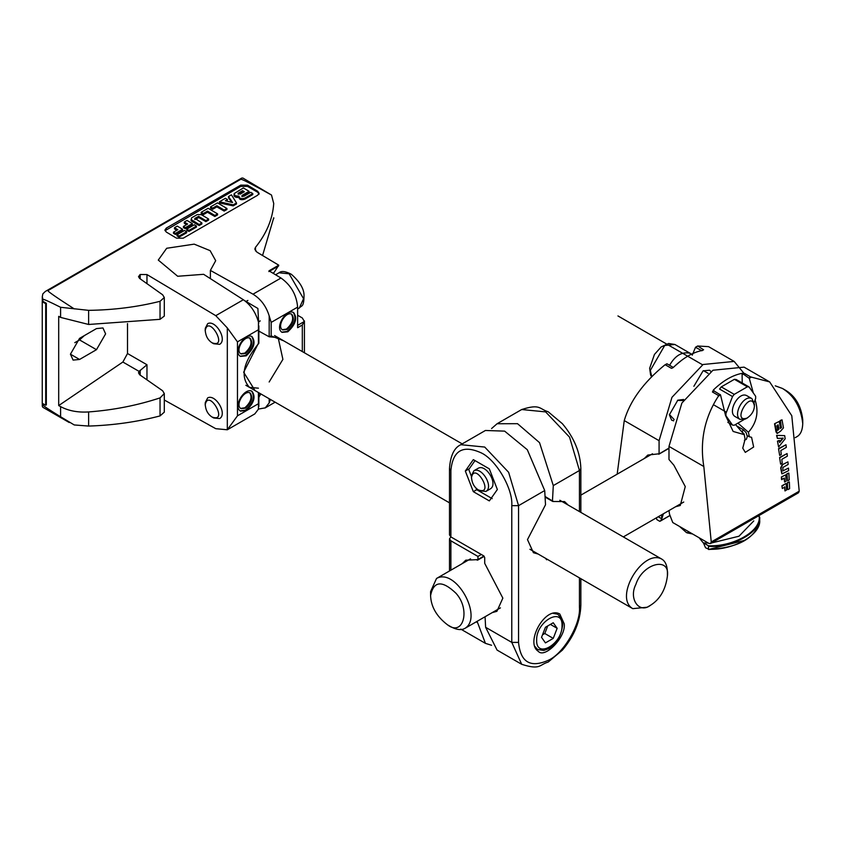 <?xml version="1.0" encoding="UTF-8"?>
<svg xmlns="http://www.w3.org/2000/svg" width="845" height="845" viewBox="0 0 845 845"><rect width="100%" height="100%" fill="white"/><g stroke="black" fill="none" stroke-linecap="round" stroke-linejoin="round"><path stroke-width="1.27" d="M269.154 381.993L282.895 359.378L278.142 337.62L269.185 336.796L271.182 335.898L271.182 322.399L269.185 315.872C266.186 306.217 260.788 298.982 253.004 294.176L210.384 270.4L215.697 260.683L210.12 250.648L194.192 244.142L166.687 248.272L158.279 260.08L177.682 276.262L203.624 274.308L243.36 299.743C250.616 304.855 255.655 312.301 258.454 322.072L258.422 329.772L237.466 341.866L227.316 327.923L215.771 315.671L146.967 274.562L140.196 274.498L138.506 276.632L139.626 278.449L162.62 294.768L164.3 297.503L160.043 301.306C137.302 307.01 113.494 310.02 88.63 310.347L60.597 307.284C48.841 301.369 42.937 298.739 42.884 299.405L42.303 296.648L42.852 293.838L45.281 291.493L240.762 179.246L241.681 178.094L242.874 178.041M74.244 308.89C56.087 297.229 47.32 291.134 47.954 290.606L240.804 179.267C241.712 178.908 251.937 184.168 271.498 195.037L273.727 203.518C272.671 218.897 266.597 233.505 255.486 247.342L255.486 250.933M243.011 178.115L271.498 195.037M164.3 316.083L160.043 319.325L88.63 324.469L60.597 317.414L58.696 316.347L58.696 405.568L60.597 406.625C68.487 410.85 77.835 412.624 88.63 411.937C113.494 410.068 137.302 405.389 160.043 397.9L164.3 393.569L162.62 390.76L139.626 374.726L138.506 372.803L139.087 371.388L122.874 362.03L127.51 353.516L127.51 323.561M42.852 407.29L42.303 406.234L42.831 403.646M60.597 406.625L60.597 416.754L74.244 424.95L88.63 426.07C113.494 425.257 137.302 421.877 160.043 415.92L164.3 412.159M60.597 416.754C48.841 409.55 42.937 405.6 42.884 404.882L42.831 404.85M42.831 299.373L42.831 301.39M219.742 217.123L210.056 222.71M74.782 342.679L79.567 339.922L84.352 335.592M254.799 413.913L258.454 409.128L258.422 392.534M227.316 327.923L227.316 429.778L237.466 415.825L258.422 403.73M227.316 429.778L215.771 428.69L164.3 400.012M139.087 371.388L146.967 364.744L146.967 379.838M42.884 299.405L42.884 301.369L46.338 303.281L46.338 404.85L45.693 405.241L42.25 403.318L42.25 301.739L45.693 303.661L45.693 405.241M42.884 403.667L42.884 404.882M273.748 217.756L262.563 255.517M244.701 300.672L257.883 308.467L258.697 323.339M260.598 393.791L258.845 397.425M297.62 325.367L304.358 321.48L302.32 317.963L297.62 315.248M304.358 321.48L302.32 324.998L302.32 351.583M302.32 324.998L297.62 327.712L297.62 307.136C296.584 294.916 291.05 285.209 280.994 278.016L268.985 270.833L278.765 265.193L274.129 272.407L272.85 273.146M287.807 331.81L282.072 332.381C274.382 327.871 286.032 308.562 293.553 312.492C297.62 318.016 295.708 324.459 287.807 331.81M246.191 410.533L240.455 411.103C232.766 406.593 244.416 387.285 251.937 391.214C256.003 396.738 254.091 403.181 246.191 410.533M246.191 355.84L240.455 356.41C232.766 351.9 244.416 332.592 251.937 336.521C256.003 342.045 254.091 348.489 246.191 355.84M210.384 270.4L210.384 278.639M269.185 398.745L269.185 402.928L265.267 407.86L258.486 409.054M255.486 247.342L254.81 249.127L256.912 252.137L278.765 265.193M273.748 217.788L273.727 218.665M58.696 405.568L122.874 362.03M96.478 349.682L105.614 333.859L102.942 327.955L96.478 328.589L79.567 338.359L70.431 354.182L73.103 360.097L79.567 359.452L96.478 349.682L79.567 339.922M251.588 336.342C255.211 342.098 253.183 348.467 245.515 355.449L240.128 356.199M245.515 353.495L240.973 353.949C234.889 350.369 244.11 335.085 250.067 338.201C253.289 342.574 251.768 347.675 245.515 353.495M249.391 337.81C252.613 342.183 251.092 347.284 244.839 353.104L240.645 353.728M293.204 312.312C296.827 318.069 294.799 324.438 287.131 331.42L281.744 332.169M287.131 329.465L282.589 329.92C276.495 326.35 285.726 311.066 291.673 314.171C294.905 318.554 293.384 323.646 287.131 329.465M291.324 314.002C294.102 318.607 292.476 323.624 286.455 329.075L282.262 329.698M251.588 391.034C255.211 396.791 253.183 403.16 245.515 410.142L240.128 410.892M245.515 408.188L240.973 408.642C234.889 405.072 244.11 389.788 250.067 392.893C253.289 397.266 251.768 402.368 245.515 408.188M249.708 392.724C252.486 397.319 250.859 402.347 244.839 407.797L240.645 408.42M247.511 185.182L257.662 191.255L259.066 193.251L257.662 195.227L183.228 238.195L176.468 238.132L166.317 232.069L164.912 230.062L166.317 228.087L240.751 185.118L247.511 185.182L247.511 186.386L240.751 186.386L165.039 230.696M258.992 193.727L257.662 192.248L247.511 186.386M177.27 226.09L182.583 229.27L175.475 233.378L173.478 232.185L177.83 229.671L174.503 227.696L177.27 226.09M173.478 232.185L173.478 233.315L175.475 234.466L182.583 230.358L182.583 229.27M176.858 230.241L174.503 228.889L174.503 227.696M175.475 234.466L175.475 233.378M187.051 220.45L192.364 223.629L185.404 227.643L183.407 226.46L187.611 224.031L184.284 222.045L187.051 220.45M183.407 226.46L183.407 227.58L185.404 228.731L192.364 224.717L192.364 223.629M186.629 224.59L184.284 223.238L184.284 222.045M185.404 228.731L185.404 227.643M201.374 214.693L208.641 219.035L205.874 220.629L198.607 216.383L194.941 218.359L201.892 222.932L199.135 224.527L191.16 219.52L191.678 217.799L197.318 214.545L201.374 214.693M194.941 218.359L194.941 219.51L198.807 217.566L205.874 221.633L208.641 220.038L208.641 219.035M191.054 220.45L191.16 219.52M191.16 220.693L191.329 219.753M191.329 220.915L191.561 219.975M191.561 221.136L191.857 220.186M191.857 221.337L199.135 225.53L199.135 224.527M199.135 225.53L201.892 223.936L201.892 222.932M194.857 219.584L194.857 218.433M194.889 219.542L194.889 218.39M198.216 217.619L198.216 216.468M198.269 217.587L198.269 216.436M198.332 217.566L198.332 216.415M198.395 217.556L198.395 216.404M198.459 217.545L198.459 216.394M198.533 217.535L198.533 216.383M198.607 217.535L198.607 216.383M198.67 217.545L198.67 216.394M198.733 217.556L198.733 216.404M198.807 217.566L198.807 216.426M198.86 217.587L198.86 216.447M198.924 217.619L198.924 216.478M205.874 221.633L205.874 220.629M208.166 208.261L217.577 213.88L214.81 215.475L207.5 211.102L203.296 213.531L201.194 212.285L208.166 208.261M201.194 212.285L201.194 213.468L203.296 214.683L207.5 212.253L214.81 216.478L217.577 214.883L217.577 213.88M203.296 214.683L203.296 213.531M207.5 212.253L207.5 211.102M214.81 216.478L214.81 215.475M217.514 202.863L226.925 208.483L224.157 210.078L216.848 205.715L212.644 208.134L210.542 206.888L217.514 202.863M210.542 206.888L210.542 208.081L212.644 209.285L216.848 206.867L224.157 211.081L226.925 209.486L226.925 208.483M212.644 209.285L212.644 208.134M216.848 206.867L216.848 205.715M224.157 211.081L224.157 210.078M228.488 196.526L231.424 194.825L236.494 202.948L233.188 204.86L219.446 201.744L225.435 198.29L227.516 199.536L225.372 200.772L232.565 202.546L228.488 196.526L228.488 197.719L231.688 202.335M226.766 201.121L227.516 199.536M233.188 204.86L233.188 205.863L219.446 202.937L219.446 201.744M233.188 205.863L236.494 203.951L236.494 202.948M243.941 196.23L250.733 192.311L252.792 193.547L244.786 198.163C241.269 199.156 239.325 198.501 238.955 196.198L235.111 195.744L234.139 193.611L243.381 187.917L249.095 191.34L242.177 195.343L242.504 196.293L243.941 196.23M242.008 196.663L242.008 195.586M242.071 196.536L242.071 195.459M242.177 196.42L242.177 195.343M249.095 191.34L249.095 192.417L242.325 196.315L242.325 195.237M234.002 195.544L234.033 194.519M234.033 195.691L234.086 194.667M234.086 195.839L234.149 194.815M234.149 195.977L234.234 194.963M234.234 196.124L234.34 195.1M234.34 196.262L234.456 195.237M234.456 196.399L234.604 195.375M234.604 196.526L234.762 195.501M234.762 196.653L234.931 195.628M234.931 196.779L235.026 195.691M235.026 196.832L235.111 195.744M235.111 196.885L235.269 195.818M235.269 196.959L235.597 195.977M235.597 197.107L235.945 196.093M235.945 197.223L236.304 196.198M236.304 197.318L236.684 196.272M236.684 197.392L237.075 196.325M237.075 197.434L237.466 196.357M237.466 197.455L237.857 196.357M237.857 197.455L238.237 196.325M238.237 197.424L238.607 196.283M238.607 197.371L238.829 196.737M238.955 197.297C239.241 199.642 241.184 200.265 244.786 199.166L244.786 198.163M244.786 199.166L252.792 194.551L252.792 193.547M186.756 229.153L186.756 230.199L188.9 231.445L196.462 227.073L196.462 226.069L194.318 224.791L186.756 229.153L188.9 230.442L196.462 226.069M176.975 234.804L176.975 235.85L179.119 237.086L186.682 232.724L186.682 231.72L184.537 230.442L176.975 234.804L179.119 236.082L186.682 231.72M244.332 191.741L240.17 194.139L238.311 193.146L242.568 190.685L244.332 191.741M243.36 192.301L242.568 190.685M242.568 191.847L238.311 194.297L238.005 193.526M179.119 237.086L179.119 236.082M188.9 231.445L188.9 230.442M258.845 331.113L269.185 336.796L269.185 315.872M269.185 402.928L270.421 399.463M42.894 301.359L42.25 301.739M45.693 303.661L46.338 303.281M650.502 605.284L647.122 607.238L632.768 608.654C613.533 597.373 642.686 549.113 661.477 558.936C665.216 560.932 667.201 565.316 667.413 572.076L667.413 575.984C665.659 589.546 660.019 599.306 650.502 605.284C639.211 614.146 628.448 598.83 635.852 584.434C642.517 563.393 670.191 556.2 667.413 575.984M542.501 634.817L544.793 633.496L553.243 638.387L557.151 628.31L553.243 622.754L545.437 627.265L541.529 637.331L545.437 642.897L553.243 638.387M544.793 633.496L547.718 625.944M550.391 624.402L557.151 628.31M547.359 559.348L546.63 559.77L545.616 558.344M538.17 554.045L533.427 552.714L527.481 539.617L545.521 504.761L544.708 490.554L527.301 449.72L504.634 431.13L485.421 430.475L460.8 444.692L484.713 447.058L508.637 472.313L518.555 505.659L544.708 490.554M564.228 623.842C566.108 637.246 544.613 659.005 538.233 651.273C524.808 642.76 545.226 605.728 559.77 613.977L564.228 623.842M491.579 428.552L497.071 423.746L517.52 423.683L539.543 442.664L553.295 485.6L552.472 500.747L553.338 501.486L552.482 500.99M568.104 505.025L564.576 501.581L553.338 501.486L545.046 496.459M481.333 554.489L477.953 556.443L450.881 540.821L449.487 538.867L450.881 536.913L483.699 555.862L484.713 557.615L484.713 563.361L502.849 598.123L496.902 611.315L492.16 612.646M485.062 616.744L485.621 627.296L497.071 650.08L521.692 664.297L511.785 642.39L485.621 627.296M473.327 459.627L465.32 471.014L473.327 491.663L489.339 500.905L497.356 489.508L489.339 468.869L473.327 459.627M483.921 556.01L477.087 560.119L477.953 559.453L477.953 556.443M477.943 559.622L465.764 560.182L462.236 563.626M491.579 645.274L485.421 643.351L477.098 621.339M460.8 444.692C454.135 447.776 450.364 455.73 449.487 468.542L449.487 534.959L450.881 536.913L450.881 470.496C452.825 450.417 462.975 444.554 481.333 452.92C496.395 460.05 513.147 489.054 511.785 505.659L511.785 642.39L518.555 642.39L518.555 505.659L511.785 505.659M475.006 460.588L468.753 469.482L471.489 476.548M475.957 488.051L476.569 489.625L492.191 498.645M478.291 489.878C495.318 496.258 474.753 460.768 471.51 477.509C471.943 483.097 474.203 487.216 478.291 489.878L479.949 490.829L485.928 491.42L490.364 488.864C498.37 484.164 486.224 464.053 478.397 468.151L473.971 470.707L471.521 475.45M473.327 491.663L476.707 489.709M465.32 471.014L469.292 468.721M485.928 491.42C493.945 486.731 481.798 466.62 473.971 470.707M447.501 624.814L450.881 626.768C456.849 629.958 461.634 630.433 465.236 628.194C483.139 616.829 455.909 567.46 436.527 578.466L430.58 591.606L430.58 595.514C430.992 606.742 436.633 616.512 447.501 624.814C463.25 637.109 470.855 609.551 455.962 593.243C442.104 580.092 433.643 580.853 430.58 595.514M795.272 437.647L796.803 436.759C800.521 434.731 802.496 430.348 802.75 423.62C800.88 407.343 794.11 395.618 782.449 388.457L775.256 385.827M802.75 423.62L802.75 419.712C801.187 406.149 795.546 396.379 785.829 390.411L782.449 388.457M692.245 355.196L695.498 347.295L701.889 350.738L703.6 349.756L697.727 346.006L708.554 346.64L734.157 361.417L703.061 364.501L671.955 397.33L659.079 440.678L624.254 420.578L617.167 474.172M624.254 420.578C629.937 401.069 643.362 382.605 664.508 365.188L667.054 363.836L673.138 367.343L673.814 367.005L672.789 367.85L671.437 368.325L665.353 364.818L664.508 365.188L666.737 363.899M702.575 364.786L700.178 363.413C655.804 337.789 541.011 271.52 697.6 361.913L691.125 358.185M695.498 347.295L697.727 346.006L695.498 347.295M702.565 350.4L702.427 350.432C692.932 352.28 683.447 357.762 673.951 366.867L673.814 367.005M710.941 371.451L709.568 370.226L703.061 370.87L693.872 386.292M744.234 373.648L734.157 361.417M644.323 458.497L647.788 455.064L659.079 453.786L659.079 440.678M659.015 453.987L668.986 448.061M683.658 399.495L677.817 400.171L669.367 414.821L671.627 420.166L673.697 420.842M755.06 399.748C759.011 411.853 756.803 422.69 748.416 432.26L737.917 423.113M735.467 424.528L744.276 434.657L733.154 431.446L725.549 415.518L720.531 394.953L714.141 391.013L713.602 389.767C723.098 380.651 732.594 375.169 742.079 373.321L742.227 382.986M713.465 389.904L712.441 391.995L718.525 395.513L718.303 396.242C704.508 417.779 699.681 441.206 703.822 466.514L668.986 446.403L681.873 403.054L712.969 370.226L744.075 367.142L769.679 381.929L750.677 376.944L744.603 373.437L742.227 373.3L749.293 378.349L753.328 392.978M668.986 510.56L669.493 514.13L672.747 522.527L708.86 543.377L710.55 543.546L711.247 541.972L703.822 466.514M710.55 543.546L798.514 492.762L799.222 491.188L791.786 415.729L769.679 381.929M744.276 434.657L745.079 439.273L742.755 448.167L745.301 452.371L753.655 447.005L751.575 437.319L749.378 436.791L748.416 432.26M787.392 482.643L787.646 489.413L787.392 482.643L789.357 481.903L787.73 482.844M786.885 473.802L787.635 480.847L786.885 473.802L788.839 473.052L787.223 473.992M779.597 457.472L780.632 464.169L782.227 463.25L781.815 459.342L787.36 456.142L787.075 453.554L779.597 457.472L780.632 464.169M777.453 441.132L778.615 447.037L785.163 438.787L784.688 435.629L776.566 435.376L777.358 438.397L783.209 438.206L779.681 442.463L779.386 440.414L777.453 441.132L778.615 447.037M782.861 438.006L779.343 442.262M780.674 428.521L779.227 421.444L774.548 423.746L775.985 431.848L777.02 433.358M774.548 423.746L779.227 421.444M780.062 427.866L781.298 427.147L780.115 420.535L782.026 419.828L780.463 420.736L781.298 427.147M778.52 448.674L779.681 455.444L781.276 454.525L780.791 450.565L786.336 447.375L785.987 444.755L778.52 448.674L779.681 455.444M782.914 470.961L782.892 467.465L788.163 464.423L787.931 461.866L782.09 464.856L780.664 467.898L781.826 473.749M782.09 464.856L787.931 461.866M782.861 470.929L788.48 468.088L782.861 470.929M784.614 482.041L786.125 481.164L785.744 474.848L781.371 476.981L781.54 479.485L784.392 478.228L784.614 482.041L784.054 478.038M781.371 476.981L785.744 474.848M781.878 485.822L782.333 488.505L781.878 485.822L785.913 483.498L782.227 486.023M784.509 486.857L784.984 490.934L784.847 487.047L782.333 488.505M780.4 428.066L781.646 427.348M774.897 423.947L777.178 433.474L780.558 431.193L783.452 427.887L782.026 419.828M777.59 429.915L778.932 429.249L778.203 425.024L776.872 425.795L777.886 430.369M777.252 429.714L778.594 429.049L777.854 424.824M779.386 440.414L777.801 441.322M784.688 435.629L776.566 435.376M776.914 435.566L777.358 438.397M782.428 465.056L781.002 468.088L781.974 473.865L788.67 470.623L788.48 468.088M787.075 453.554L779.946 457.673M785.987 444.755L778.858 448.875M787.635 480.847L789.251 479.907L788.839 473.052M781.709 477.171L781.878 479.685M789.357 481.903L789.61 488.674L787.984 489.604M786.251 483.699L786.494 490.058L784.984 490.934M754.236 402.262L755.652 398.608L755.652 396.284L749.092 386.957L736.143 379.479L734.4 379.32L721.281 386.894L719.549 389.049L732.509 396.537L725.95 413.437L725.95 415.751L732.509 425.088L734.242 425.236L743.959 419.627M749.092 386.957L747.36 386.799L734.242 394.372L732.509 396.537M754.405 406.022C751.416 388.087 730.967 423.641 747.086 418.074C751.701 414.906 754.141 410.892 754.405 406.022L754.405 404.1L751.923 398.629L746.779 395.661C738.71 391.077 727.365 411.642 734.823 416.384L739.966 419.352L745.301 419.099M751.923 398.629C743.843 394.045 732.499 414.61 739.966 419.352M734.242 394.372L721.281 386.894M747.36 386.799L734.4 379.32M732.509 425.088L727.83 422.384M726.425 412.212L713.465 404.734M725.95 413.437L724.862 412.814M749.378 436.791L747.234 435.671M668.986 446.403L668.986 459.511L673.887 465.225L685.263 486.572L680.278 505.479L675.567 506.757M681.482 360.382L674.849 366.012M691.368 354.213L690.101 353.273C682.073 351.457 675.239 355.47 669.599 365.304M692.118 533.713L686.351 532.498L679.538 526.456M686.351 532.498L687.841 532.73L686.351 532.498M708.29 543.05L703.304 542.912L699.132 537.758M753.782 520.921L738.995 536.216L711.553 542.965M758.366 515.978L759.687 517.129L759.687 519.992C761.366 534.441 733.978 550.264 708.934 549.292L705.543 547.761L703.41 542.849M759.211 516.464C761.197 530.945 733.534 546.916 708.459 545.764L703.536 542.923M708.459 545.764L708.469 549.408M663.399 513.781L661.772 518.936L661.529 514.858M661.772 518.936L660.41 520.953L669.99 515.429M656.354 517.858L656.818 519.591L659.734 521.312L660.41 520.953L659.734 521.312M661.751 518.798L658.234 516.77M212.021 342.785C229.048 349.175 208.483 313.685 205.24 330.427C205.673 336.014 207.933 340.134 212.021 342.785L213.679 343.746L219.668 344.337C227.675 339.637 215.528 319.526 207.701 323.624L205.25 328.367M212.021 417.018C229.048 423.408 208.483 387.918 205.24 404.649C205.673 410.237 207.933 414.356 212.021 417.018L213.679 417.979L219.668 418.571C227.675 413.87 215.528 393.759 207.701 397.847L205.25 402.59M60.597 307.284L60.597 317.414M88.63 310.347L88.63 324.469M258.422 388.182L249.433 387.337C240.043 376.849 243.18 362.178 258.834 343.313M255.042 390.58L243.656 372.222L258.422 343.271L258.422 329.772M215.771 315.671L243.36 299.743M237.466 341.866L237.466 415.825M146.967 364.744L127.51 353.516M146.967 274.562L146.967 283.656M140.196 370.268L140.196 375.117M139.911 274.657L139.911 278.649M160.043 301.306L160.043 319.325M160.043 397.9L160.043 415.92M88.63 411.937L88.63 426.07M271.182 335.898L283.751 340.862M271.182 322.399L297.62 307.136M140.196 274.498L140.196 278.85M139.911 370.543L139.911 374.916M79.567 359.452L70.431 354.182M257.662 192.248L257.662 191.255M240.751 186.386L240.751 185.118M166.317 229.354L166.317 228.087M268.879 271.594L278.649 265.953M253.004 294.176L280.994 278.016M521.692 664.297C540.441 670.338 539.216 664.74 548.173 662.068L562.369 650.143C574.146 636.201 580.314 621.244 580.853 605.284L579.448 607.238L579.448 577.874M579.448 607.238C580.811 623.842 564.069 652.847 548.996 659.977C530.639 668.342 520.488 662.48 518.555 642.39M553.295 485.6L579.448 470.496L579.448 511.574M497.071 423.746L521.692 409.529L545.616 411.895L569.541 437.15L579.448 470.496L580.853 468.542L580.853 512.387M477.045 622.342L476.21 621.857M450.881 570.174L450.881 540.821M449.487 468.542L450.881 470.496M553.063 613.343L557.816 614.241L555.63 612.974M535.297 648.199L537.483 649.456L534.325 645.791M536.649 640.151C535.952 621.656 562.728 606.203 562.031 625.501C562.728 643.985 535.952 659.438 536.649 640.151M671.437 368.325L673.138 367.343M683.362 400.551L677.479 400.382M669.367 414.42L674.152 419.564M741.889 431.256L742.491 431.848L741.889 431.256L743.579 430.285L743.315 429.725L736.629 425.859M718.303 396.242L720.531 394.953M711.247 541.972L799.222 491.188M749.293 378.349L751.522 377.06M748.976 377.926L750.677 376.944M742.903 374.419L744.603 373.437M718.525 395.513L720.225 394.53M712.441 391.995L714.141 391.013M690.101 353.273L674.88 344.475L664.709 345.489L650.333 370.395L651.759 376.786M758.409 515.925L729.7 532.498M745.005 540.293L708.902 549.408M759.687 517.129C761.366 531.589 733.978 547.402 708.934 546.43M299.331 308.013L303.545 298.707L289.159 273.801L278.998 272.787C281.353 270.717 285.452 271.203 291.314 274.266C299.5 281.448 303.746 288.325 304.042 294.884C303.978 307.971 301.496 305.129 299.331 308.013L297.62 308.995M45.271 291.483L241.533 178.179M42.989 407.374L69.237 422.521M42.292 406.054L42.292 403.34M42.292 301.718L42.292 296.637M258.845 392.777L258.845 406.487M164.3 315.967L164.3 297.472M164.3 393.696L164.3 412.191M304.422 320.889L304.422 352.798M258.845 343.133L258.845 325.843M259.066 193.241L259.066 194.202M275.121 402.178L265.024 408.008M254.672 413.987L227.442 429.704M632.768 608.654L529.899 549.271M449.487 502.838L245.853 385.278M661.477 558.936L559.823 500.251M462.194 443.878L274.562 335.549M545.088 497.04L552.767 501.476M484.217 556.327L477.657 560.119M460.8 629.134L485.421 643.351M449.487 570.988L449.487 538.867M580.853 605.284L580.853 578.688M521.692 409.529C540.441 403.487 539.216 409.086 548.173 411.758L562.369 423.683C574.146 437.625 580.314 452.582 580.853 468.542M537.483 649.456L543.779 650.47L548.775 648.611C556.601 643.985 561.249 635.947 562.728 624.518L561.83 619.174L557.816 614.241M471.489 476.179L471.489 478.101M683.742 502.036L623.335 536.913M500.43 607.872L465.236 628.194M652.498 453.776L580.853 495.138M470.507 558.851L436.527 578.466M695.572 347.211L697.621 346.027M666.811 363.804L664.761 364.998M658.794 454.24L668.986 448.357M741.445 431.415L744.086 433.897L744.772 437.467M744.392 440.234L746.336 439.379L747.307 436.559L746.156 432.693L743.325 429.735M747.603 417.8L745.945 418.75M708.121 373.342L703.462 370.649M674.88 344.475L668.575 343.471L661.149 346.957L654.431 354.456L649.657 368.293L650.587 374.916L651.622 376.933M758.419 515.915L729.161 532.804M692.594 533.987L686.943 532.825M670.022 515.503L660.146 521.207M759.687 519.992C756.296 537.811 739.29 547.644 708.649 549.493M275.565 274.773L278.998 272.787M258.422 321.956L260.26 320.899M245.874 301.58L247.881 300.429M205.219 331.008L205.219 329.096M258.845 395.946L260.26 395.133M205.219 405.241L205.219 403.329"/></g></svg>
